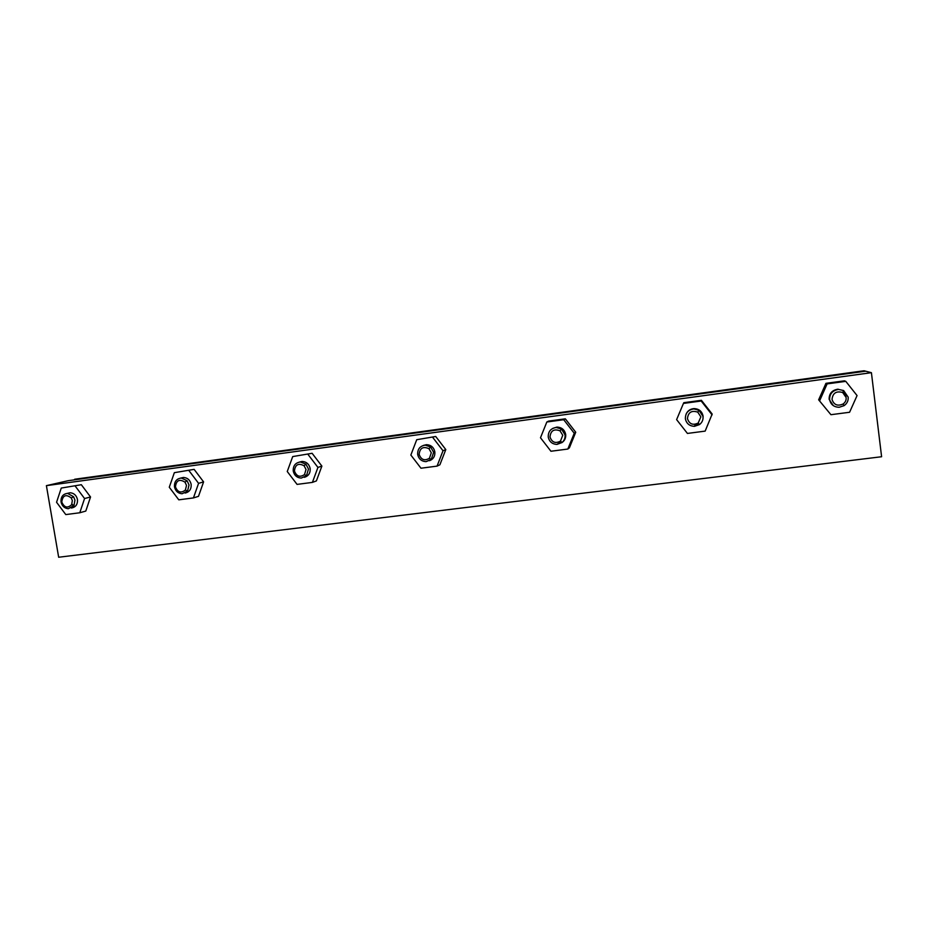 <?xml version="1.0" encoding="UTF-8"?>
<svg xmlns="http://www.w3.org/2000/svg" width="928" height="928" viewBox="0 0 928 928"><rect width="100%" height="100%" fill="white"/><g stroke="black" fill="none" stroke-linecap="round" stroke-linejoin="round"><path stroke-width="1.39" d="M871.415 372.685L864.014 370.759L74.669 479.242L865.673 371.188L68.278 480.681L46.4 485.646L58.661 557.241L881.6 456.738L871.415 372.685L46.4 485.646M698.854 423.818L694.863 424.931L698.854 423.818M431.601 459.673L430.94 459.778L431.601 459.673M71.932 504.113L73.451 505.354M561.823 442.343L559.306 442.807L561.823 442.343M832.022 399.4C832.752 393.043 836.302 390.746 842.682 392.521L846.139 397.52C846.359 400.212 845.338 402.381 843.065 404.016C837.52 406.406 833.831 404.863 832.022 399.4M829.609 399.585C829.574 393.808 832.555 390.421 838.541 389.424L843.622 390.549L848.169 397.114C848.459 400.652 847.102 403.494 844.109 405.652L839.132 407.276C833.854 407.09 830.676 404.527 829.609 399.585M833.356 405.664L829.122 399.295C829.087 393.53 832.045 390.154 838.007 389.168L838.541 389.424M846.197 396.14L843.448 390.897M819.737 400.548L827.115 383.89L845.791 381.35L844.41 380.828L825.943 383.334L818.647 399.817L830.931 414.7L818.647 399.817M827.115 383.89L825.943 383.334M845.791 381.35L857.066 395.572L849.584 412.264L830.931 414.7M687.451 418.656C688.147 412.31 691.592 410.141 697.775 412.148L700.86 416.869L698.192 423.052C692.891 425.546 689.318 424.084 687.451 418.656M685.386 418.806C685.293 413.146 688.1 409.863 693.819 408.935L698.958 410.246L703.018 416.452C703.331 419.769 702.16 422.472 699.503 424.572L694.492 426.323C689.481 426.103 686.453 423.597 685.386 418.806M686.036 414.259C687.52 410.849 690.154 408.958 693.924 408.598C698.958 408.784 702.009 411.278 703.088 416.092L702.972 418.969M699.318 424.363L694.596 425.917M701.394 400.293L683.832 402.682L683.449 403.425L701.197 401.012L701.394 400.293L712.17 414.027L705.152 431.114L687.428 433.434L676.616 419.618L683.449 403.425M701.197 401.012L712.089 414.886M549.991 436.972C550.687 430.615 554.039 428.574 560.036 430.836L562.762 435.267L560.477 441.125C555.42 443.746 551.916 442.366 549.991 436.972M548.251 437.076C548.1 431.543 550.756 428.353 556.22 427.483L561.452 429.014L565.024 434.838C565.349 437.935 564.352 440.498 562.02 442.528L556.951 444.419C552.206 444.164 549.306 441.716 548.251 437.076M552.752 428.388L556.916 427.089C561.695 427.298 564.618 429.734 565.686 434.408C566.01 437.923 564.734 440.684 561.834 442.679M565.326 418.818L548.599 421.103L546.824 422.008L563.714 419.711L565.326 418.818L575.743 432.228L569.374 447.853L567.82 449.048L550.942 451.252L540.49 437.761L546.824 422.008M563.714 419.711L574.246 433.26L575.743 432.228M574.246 433.26L567.82 449.048M419.143 454.395C419.85 448.015 423.122 446.113 428.968 448.688L431.3 452.783L429.409 458.281C424.572 461.088 421.15 459.801 419.143 454.395M417.681 454.465C417.496 449.048 420.013 445.939 425.244 445.15L430.592 446.96L433.666 452.342L431.172 459.569L426.01 461.657C421.509 461.367 418.725 458.966 417.681 454.465M423.342 445.44L426.462 444.674C430.998 444.918 433.794 447.308 434.849 451.843C435.186 456.112 433.434 459.07 429.594 460.706M435.708 436.473L416.73 439.71L435.708 436.473L445.8 449.57L439.895 464.777L437.053 466.123L420.976 468.222L410.849 455.045L416.73 439.71M432.819 437.517L443.016 450.753L445.8 449.57M443.016 450.753L437.053 466.123M294.431 471.006C295.185 464.568 298.398 462.817 304.082 465.763L306.02 469.464L304.512 474.579C299.906 477.618 296.542 476.435 294.431 471.006M293.236 471.053C293.004 465.74 295.394 462.712 300.417 461.982L305.927 464.151L308.479 469.023L306.484 475.739L301.206 478.082C296.925 477.758 294.269 475.414 293.236 471.053M299.315 462.086L302.122 461.448C306.426 461.726 309.105 464.07 310.149 468.466C310.474 473.071 308.537 476.029 304.361 477.328M312.11 453.293L292.714 456.576L312.11 453.293L321.888 466.1L316.39 480.924L312.4 482.398L297.064 484.393L287.251 471.517L292.714 456.576M308.061 454.488L317.933 467.422L321.888 466.1M317.933 467.422L312.4 482.398M175.438 486.864C176.262 480.298 179.452 478.732 184.985 482.154L186.505 485.39L185.38 490.054C180.995 493.406 177.689 492.339 175.438 486.864M174.487 486.864C174.209 481.655 176.494 478.709 181.32 478.036L187.038 480.681L189.034 484.926L187.549 491.074L182.097 493.754C178.048 493.394 175.508 491.098 174.487 486.864M180.716 478.071L183.466 477.456C187.549 477.769 190.112 480.066 191.145 484.323C191.47 489.114 189.463 492.026 185.124 493.058M194.114 469.359L174.348 472.677L194.114 469.359L203.592 481.887L198.488 496.341L193.43 497.918L178.791 499.832L169.279 487.235L174.348 472.677M189.01 470.682L198.58 483.337L203.592 481.887M198.58 483.337L193.43 497.918M61.77 502.002C62.744 495.262 65.923 493.928 71.294 497.976L72.349 500.586L71.618 504.704C67.5 508.498 64.218 507.593 61.77 502.002M61.051 501.978C60.738 496.851 62.918 493.974 67.57 493.371L73.556 496.7L74.948 500.134L73.985 505.54L68.324 508.73C64.473 508.324 62.048 506.073 61.051 501.978M67.338 493.383L70.11 492.756C73.996 493.104 76.444 495.343 77.453 499.473C77.79 504.391 75.748 507.245 71.328 508.034M81.339 484.718L61.271 488.058L81.339 484.718L90.538 496.979L85.794 511.073L79.785 512.766L65.784 514.588L56.562 502.268L61.271 488.058M75.272 486.156L84.564 498.533L90.538 496.979M84.564 498.533L79.785 512.766M430.163 459.836L426.01 461.657M559.306 442.807L556.951 444.419M842.682 392.521L843.622 390.549M843.065 404.016L844.109 405.652M697.775 412.148L698.958 410.246M698.192 423.052L699.503 424.572M560.036 430.836L561.452 429.014M556.22 427.483L556.916 427.089M560.477 441.125L562.02 442.528M428.968 448.688L430.592 446.96M425.244 445.15L426.462 444.674M429.409 458.281L431.172 459.569M304.082 465.763L305.927 464.151M300.417 461.982L302.122 461.448M304.512 474.579L306.484 475.739M184.985 482.154L187.038 480.681M181.32 478.036L183.466 477.456M185.38 490.054L187.549 491.074M71.294 497.976L73.556 496.7M67.57 493.371L70.11 492.756M71.618 504.704L73.985 505.54"/></g></svg>
